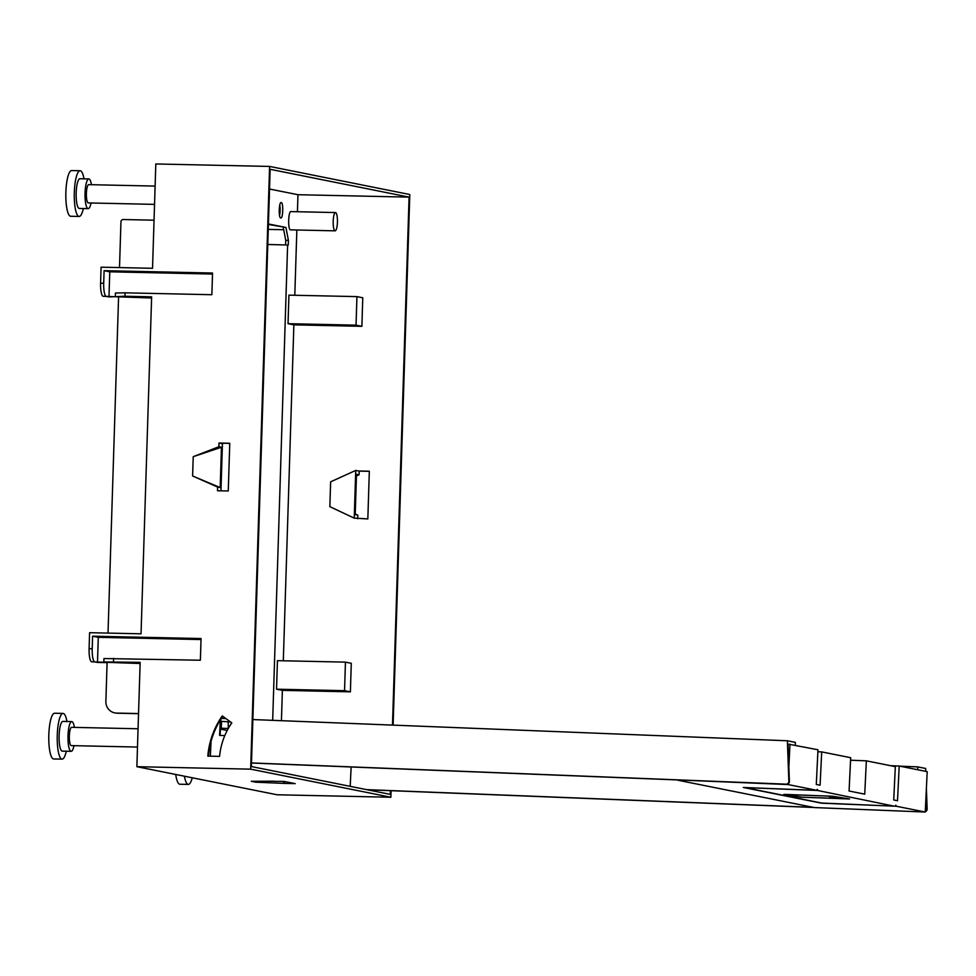 <?xml version="1.0" encoding="UTF-8"?>
<svg xmlns="http://www.w3.org/2000/svg" width="976" height="976" viewBox="0 0 976 976"><rect width="100%" height="100%" fill="white"/><g stroke="black" fill="none" stroke-linecap="round" stroke-linejoin="round"><path stroke-width="1.46" d="M222.272 715.908L231.812 722.874A67.917 65.978 101.3 0 0 219.588 756.376L207.815 756.119A80.008 77.738 -78.7 0 1 222.272 715.908M222.76 716.262A80.008 77.738 -78.7 0 0 208.461 756.132M140.117 663.509L91.622 661.813A12.578 2.94 -88.8 0 1 89.097 648.674L89.597 632.692L141.044 633.814L151.634 296.838L124.965 296.253L108.983 296.924L109.763 271.816L212.512 274.049M391.071 790.694L390.864 797.246L277.074 794.769L136.872 766.685L140.154 662.35L103.834 661.96L103.944 658.532L200.373 660.227L201.056 638.548L92.598 636.181L92.208 648.747L89.097 648.674M136.872 766.685L250.661 769.161L269.596 166.432L409.798 194.517L393.121 725.119M151.597 297.997L103.102 296.301A12.578 2.94 -88.8 0 1 100.589 283.162L101.089 267.18L152.537 268.302L155.806 163.968L269.596 166.432M115.327 296.448L115.424 293.02L125.074 292.837L211.853 294.715L212.536 273.036L104.09 270.669L103.7 283.235L100.589 283.162M217.599 487.048L192.614 475.995L220.186 487.573L217.599 487.048L217.489 490.745L228.262 490.977L229.763 443.263L218.99 443.031L218.868 446.727L193.224 456.683L192.614 475.995M390.424 790.67L390.302 794.379L251.381 766.55L270.145 169.299L409.078 197.128L297.961 194.712L269.535 189.027M229.763 443.372L219.624 443.153L222.43 443.726L220.954 490.818M104.09 270.669L109.763 271.816M390.864 797.246L250.661 769.161M284.48 781.483L284.419 783.399L255.797 782.191L251.308 781.288L274.183 781.203M284.419 783.399L295.191 783.63L284.101 781.41L274.183 781.349M103.834 661.96L106.933 662.643L97.49 662.436L98.283 637.328L201.019 639.561M92.598 636.181L98.283 637.328M281.43 720.691L282.381 690.361L276.537 689.19L277.44 660.654L345.443 662.131L351.287 663.302L350.384 691.838L344.552 690.679L345.443 662.131M283.308 660.789L293.874 324.849L288.03 323.678L288.933 295.142L356.935 296.619L356.033 325.154L361.876 326.326L362.767 297.79L356.935 296.619M294.801 295.264L296.85 230.007M297.424 211.731L297.961 194.712M285.59 244.866L285.736 240.328L288.408 240.377L288.262 245.037L267.79 244.476M272.682 720.337L287.615 244.915M288.408 240.377L285.919 227.457L268.437 223.955M335.122 230.836L290.47 229.86C287.713 229.872 288.323 210.487 291.043 211.597L335.512 212.561A9.15 2.135 -88.8 0 1 335.598 212.561A9.15 2.135 -88.8 0 1 337.44 221.93A9.15 2.135 -88.8 0 1 335.122 230.836A9.15 2.135 -88.8 0 1 335.024 230.824A9.15 2.135 -88.8 0 1 333.182 221.467A9.15 2.135 -88.8 0 1 335.512 212.561M280.746 217.977C283.04 218.917 283.552 202.557 281.234 202.569C278.941 201.629 278.416 217.99 280.746 217.977L280.82 217.99M269.388 196.005L269.132 201.69M369.331 471.335L359.192 471.115L359.07 474.812L356.435 475.824M359.07 474.812L356.484 474.287L355.215 514.62L357.802 515.133L355.24 513.998M357.802 515.133L357.692 518.72M255.797 782.191L258.25 781.312M283.552 783.228L283.613 781.398M293.874 324.849L361.876 326.326M282.381 690.361L350.384 691.838M392.486 725.095L409.078 197.128M358.546 470.981L369.331 471.225L367.83 518.939L354.239 518.134L329.851 506.666L330.632 481.827L355.74 470.42L359.192 471.115M138.543 713.566L116.632 713.09A11.431 11.102 101.3 0 1 105.872 701.427L107.092 662.789M138.531 713.676L117.266 713.212A11.431 11.102 101.3 0 1 115.375 713.005L114.741 712.883M268.412 224.431L285.919 227.457M354.239 518.134L355.74 470.42M154.049 220.198L123.244 219.527A2.281 2.22 101.3 0 0 120.951 221.759L119.511 267.583M118.572 297.277L108.019 633.095M88.401 202.923A9.15 2.135 -88.8 0 1 88.316 202.935A9.15 2.135 -88.8 0 1 88.218 202.923A9.15 2.135 -88.8 0 1 86.388 193.553A9.15 2.135 -88.8 0 1 88.706 184.647A9.15 2.135 -88.8 0 1 88.804 184.659M71.346 745.603A9.15 2.135 -88.8 0 1 71.26 745.615A9.15 2.135 -88.8 0 1 71.175 745.603A9.15 2.135 -88.8 0 1 69.333 736.233A9.15 2.135 -88.8 0 1 71.651 727.327A9.15 2.135 -88.8 0 1 71.748 727.34M180.084 784.216A22.863 5.331 -88.8 0 1 179.865 784.228A22.863 5.331 -88.8 0 1 179.645 784.204A22.863 5.331 -88.8 0 1 175.717 774.468M53.851 758.938A22.863 5.331 -88.8 0 1 53.631 758.95A22.863 5.331 -88.8 0 1 53.399 758.925A22.863 5.331 -88.8 0 1 48.8 735.501A22.863 5.331 -88.8 0 1 54.619 713.236L63.062 713.419A22.863 5.331 -88.8 0 1 63.281 713.444A22.863 5.331 -88.8 0 1 66.941 721.508M70.906 216.257A22.863 5.331 -88.8 0 1 70.675 216.269A22.863 5.331 -88.8 0 1 70.455 216.245A22.863 5.331 -88.8 0 1 65.856 192.821A22.863 5.331 -88.8 0 1 71.675 170.556L80.117 170.739A22.863 5.331 -88.8 0 1 80.337 170.763A22.863 5.331 -88.8 0 1 83.997 178.828M192.235 777.774A22.863 5.331 -88.8 0 1 188.307 784.411A22.863 5.331 -88.8 0 1 188.087 784.387A22.863 5.331 -88.8 0 1 184.415 776.213M66.295 751.215A22.863 5.331 -88.8 0 1 62.074 759.133A22.863 5.331 -88.8 0 1 61.854 759.108A22.863 5.331 -88.8 0 1 57.242 735.684A22.863 5.331 -88.8 0 1 63.062 713.419M83.35 208.547A22.863 5.331 -88.8 0 1 79.129 216.452A22.863 5.331 -88.8 0 1 78.91 216.428A22.863 5.331 -88.8 0 1 74.298 193.004A22.863 5.331 -88.8 0 1 80.117 170.739M62.391 751.117A14.86 3.465 -88.8 0 1 62.244 751.13A14.86 3.465 -88.8 0 1 62.098 751.117A14.86 3.465 -88.8 0 1 59.109 735.892A14.86 3.465 -88.8 0 1 62.891 721.423A14.86 3.465 -88.8 0 1 63.037 721.435M79.446 208.449A14.86 3.465 -88.8 0 1 79.3 208.449A14.86 3.465 -88.8 0 1 79.154 208.437A14.86 3.465 -88.8 0 1 76.165 193.211A14.86 3.465 -88.8 0 1 79.947 178.742A14.86 3.465 -88.8 0 1 80.093 178.754M73.993 745.664A14.86 3.465 -88.8 0 1 71.138 751.325A14.86 3.465 -88.8 0 1 70.992 751.313A14.86 3.465 -88.8 0 1 68.003 736.087A14.86 3.465 -88.8 0 1 71.785 721.618A14.86 3.465 -88.8 0 1 71.919 721.63A14.86 3.465 -88.8 0 1 74.383 727.388M91.049 202.996A14.86 3.465 -88.8 0 1 88.194 208.644A14.86 3.465 -88.8 0 1 88.047 208.632A14.86 3.465 -88.8 0 1 85.046 193.407A14.86 3.465 -88.8 0 1 88.828 178.937A14.86 3.465 -88.8 0 1 88.975 178.95A14.86 3.465 -88.8 0 1 91.439 184.708M279.539 215.428A7.71 1.806 91.2 0 0 279.77 205.058M285.736 240.328L283.26 227.396M288.03 323.678L356.033 325.154M276.537 689.19L344.552 690.679M220.186 487.573L221.454 447.24L193.224 456.683M221.454 447.24L218.868 446.727M218.99 443.031L219.624 443.153M108.983 296.924L106.225 296.375A12.578 2.94 -88.8 0 1 103.7 283.235M97.49 662.436L94.733 661.887A12.578 2.94 -88.8 0 1 92.208 648.747M251.491 762.939L786.058 784.155A2.745 2.66 101.3 0 0 788.852 781.288L787.376 740.772L795.33 742.37L795.44 745.261M817.876 751.752L821.707 751.898L820.084 785.216L816.29 784.448L817.973 749.763L788.022 744.078L789.389 781.398A2.745 2.66 101.3 0 1 786.583 784.265L251.491 763.025M221.332 718.385L225.932 718.568M787.376 740.772L252.857 719.556M925.773 771.357L925.663 768.466L917.696 766.88L899.835 766.172M231.324 722.521L231.275 723.655M224.797 735.587L219.576 735.379L220.32 719.983M210.34 756.18L211.06 741.418M926.09 794.537L926.614 808.884A2.745 2.66 101.3 0 1 925.272 811.373L927.2 771.65L899.201 766.038L890.588 765.696M926.395 788.34L927.151 808.982A2.745 2.66 101.3 0 1 925.26 811.727M367.183 789.743L813.862 807.469M917.696 766.88L917.806 769.771M221.564 721.606L220.783 721.569L220.905 719.044M220.112 735.404L220.783 721.569M366.659 789.633L813.337 807.359M788.047 783.887L788.01 784.545L677.893 779.946M899.201 766.038L897.517 800.723L893.723 799.966L895.334 766.648L866.346 760.841L850.572 760.219M350.201 786.339L351.14 766.977M221.552 721.667L220.783 721.63M229.665 721.923L221.576 721.374L221.235 728.218L223.077 728.584L220.454 728.474M677.93 780.239L814.362 807.567L925.248 812.032L925.272 811.373M895.809 805.31L896.224 806.225L894.223 806.176L821.536 803.028M743.383 787.473L821.524 803.175M788.01 784.545L817.034 790.365L743.297 787.486M896.224 806.225L925.248 812.032M817.595 789.547L817.559 790.462L894.016 806.139L822.414 803.211L744.212 787.449M744.273 787.559L817.559 790.462M783.948 794.403L800.906 797.172L849.608 798.978M849.486 798.929L832.516 796.245L783.813 794.44M817.083 789.45L817.034 790.365M821.707 751.898L850.694 757.705L849.071 791.024L864.736 794.159L866.346 760.841M227.201 730.475L220.417 729.121M228.238 721.63L228.25 728.547M227.908 728.474L221.235 728.218M784.972 794.391L830.893 796.209L847.558 798.539M784.972 794.513L801.747 797.185L847.546 798.832M830.686 797.05L836.944 797.49M833.345 797.233L837.164 797.538M833.321 797.575L832.089 797.148M829.661 797.026L832.077 797.514M789.974 744.163L788.864 767.051M113.594 658.349L113.484 661.777M125.074 292.837L124.965 296.253M116.632 713.09L117.266 713.212M106.225 296.375L103.102 296.301M94.733 661.887L91.622 661.813M895.748 805.2L895.7 806.115M155.111 186.087L88.706 184.647M154.537 204.374L88.316 202.935M137.482 747.055L71.26 745.615M138.067 728.767L71.651 727.327M280.075 211.353L279.185 211.328M283.699 229.726L268.266 229.384M188.307 784.411L179.865 784.228M62.074 759.133L53.631 758.95M79.129 216.452L70.675 216.269M71.785 721.618L62.891 721.423M71.138 751.325L62.244 751.13M88.194 208.644L79.3 208.449M88.828 178.937L79.947 178.742M895.809 805.224L895.761 806.139"/></g></svg>
